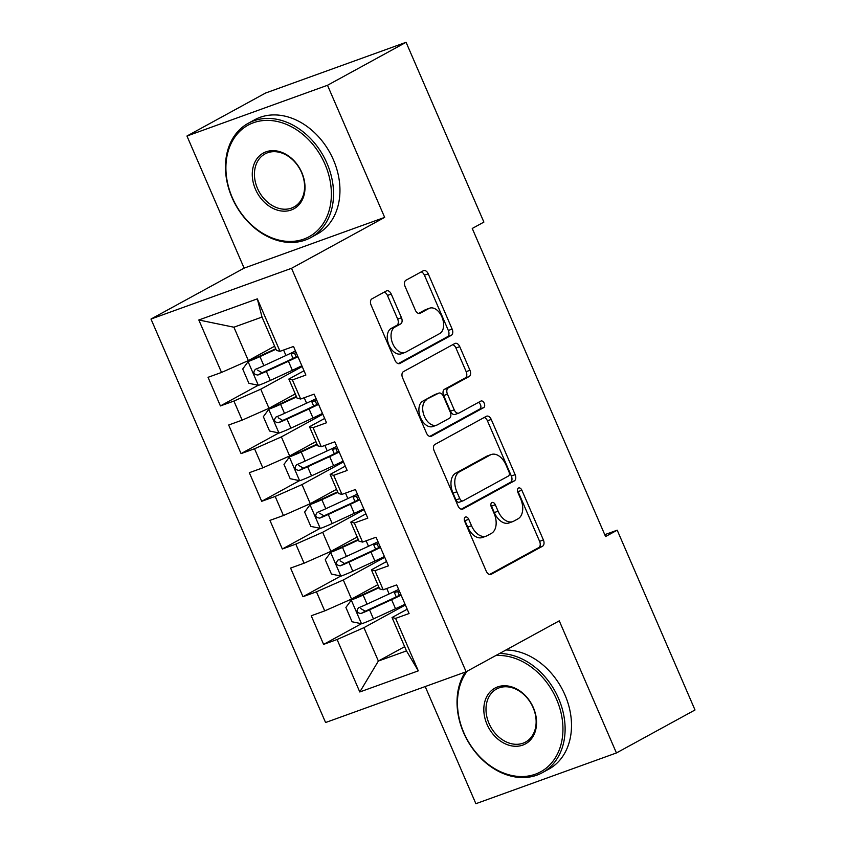 <?xml version="1.0" encoding="UTF-8"?>
<svg xmlns="http://www.w3.org/2000/svg" width="846" height="846" viewBox="0 0 846 846"><rect width="100%" height="100%" fill="white"/><g stroke="black" fill="none" stroke-linecap="round" stroke-linejoin="round"><path stroke-width="1.27" d="M465.321 517.107A3.585 2.263 70.1 0 0 464.74 521.474L486.26 571.219A5.118 3.236 70.1 0 0 490.86 574.466A5.118 3.236 70.1 0 0 491.145 574.339L542.572 546.209A5.118 3.236 70.1 0 0 543.396 539.97L521.876 490.236A3.585 2.263 70.1 0 0 518.661 487.962A3.585 2.263 70.1 0 0 518.461 488.047A3.585 2.263 70.1 0 0 517.879 492.425L520.66 498.854A16.37 10.342 70.1 0 1 518.006 518.831L513.712 521.178A16.37 10.342 70.1 0 1 512.792 521.591A16.37 10.342 70.1 0 1 498.093 511.196L495.301 504.766A3.585 2.263 70.1 0 0 492.086 502.492A3.585 2.263 70.1 0 0 491.886 502.577A3.585 2.263 70.1 0 0 491.304 506.944L494.096 513.385A16.37 10.342 70.1 0 1 491.431 533.361L487.148 535.708A16.37 10.342 70.1 0 1 486.228 536.121A16.37 10.342 70.1 0 1 471.518 525.726L468.737 519.296A3.585 2.263 70.1 0 0 465.522 517.012A3.585 2.263 70.1 0 0 465.321 517.107M391.243 294.08A5.118 3.236 70.1 0 0 386.643 290.823A5.118 3.236 70.1 0 0 386.358 290.961L371.933 298.85A5.118 3.236 70.1 0 0 371.098 305.089L394.997 360.333A5.118 3.236 70.1 0 0 399.598 363.579A5.118 3.236 70.1 0 0 399.883 363.442L451.309 335.323A5.118 3.236 70.1 0 0 452.134 329.083L428.235 273.84A5.118 3.236 70.1 0 0 423.645 270.593A5.118 3.236 70.1 0 0 423.349 270.72L405.921 280.259A5.118 3.236 70.1 0 0 405.097 286.498L415.323 310.133A5.118 3.236 70.1 0 0 419.923 313.39A5.118 3.236 70.1 0 0 420.208 313.253L428.848 308.536A13.684 8.65 70.1 0 1 429.62 308.187A13.684 8.65 70.1 0 1 442.162 317.493A13.684 8.65 70.1 0 1 439.687 333.578L405.837 352.084A13.684 8.65 70.1 0 1 405.065 352.433A13.684 8.65 70.1 0 1 392.512 343.127A13.684 8.65 70.1 0 1 394.997 327.042L400.634 323.955A5.118 3.236 70.1 0 0 401.469 317.715L391.243 294.08L387.436 295.444A5.118 3.236 70.1 0 0 384.169 292.156M327.497 85.277L186.955 136.026L244.124 268.129L384.666 217.38L327.497 85.277L406.08 42.3L483.891 222.096L472.248 228.462L605.567 536.544L617.21 530.178L604.763 534.683M384.666 217.38L291.532 268.309L466.125 671.777L325.583 722.526L150.99 319.058L291.532 268.309M425.189 686.561L475.886 803.7L616.427 752.951L559.259 620.848L466.125 671.777M616.427 752.951L695.01 709.974L617.21 530.178M434.929 444.436A5.118 3.236 70.1 0 0 434.093 450.675L458.003 505.908A5.118 3.236 70.1 0 0 462.593 509.165A5.118 3.236 70.1 0 0 462.889 509.028L514.305 480.909A5.118 3.236 70.1 0 0 515.14 474.669L491.23 419.426A5.118 3.236 70.1 0 0 486.64 416.179A5.118 3.236 70.1 0 0 486.355 416.306L434.929 444.436M426.5 433.12L402.601 377.887A5.118 3.236 70.1 0 1 403.426 371.637L454.852 343.518A5.118 3.236 70.1 0 1 455.137 343.391A5.118 3.236 70.1 0 1 459.738 346.638L469.964 370.273A5.118 3.236 70.1 0 1 469.139 376.523L448.274 387.923A5.118 3.236 70.1 0 0 447.449 394.173L454.239 409.855A5.118 3.236 70.1 0 0 458.828 413.102A5.118 3.236 70.1 0 0 459.114 412.964L480.824 401.099A3.585 2.263 70.1 0 1 481.036 401.004A3.585 2.263 70.1 0 1 484.314 403.436A3.585 2.263 70.1 0 1 483.669 407.645L431.386 436.24A5.118 3.236 70.1 0 1 431.1 436.367A5.118 3.236 70.1 0 1 426.5 433.12M404.663 646.672L378.374 661.043L406.482 650.902L418.294 670.857L395.59 618.394L409.073 613.519L396.689 584.914L383.206 589.778L374.958 570.701L388.441 565.837L376.058 537.221L362.574 542.085L354.315 523.008L367.799 518.143L355.415 489.527L341.932 494.392L333.673 475.315L347.167 470.45L334.783 441.834L321.3 446.709L313.041 427.632L326.524 422.757L314.141 394.141L300.658 399.016L292.399 379.939L305.882 375.064L293.509 346.458L280.015 351.323L276.462 350.445L262.017 317.06L233.908 327.212L248.354 360.597L274.643 346.215M418.294 670.857L359.793 691.975L337.089 639.513L363.928 627.658L405.382 604.996M361.401 623.714L323.606 644.388L337.089 639.513M323.606 644.388L311.222 615.772L324.716 610.897L316.457 591.819L343.296 579.975L384.75 557.303M340.769 576.031L302.974 596.694L316.457 591.819M302.974 596.694L290.59 568.078L304.074 563.214L295.814 544.137L322.654 532.282L364.108 509.609M320.126 528.338L282.331 549.001L295.814 544.137M282.331 549.001L269.948 520.385L283.431 515.521L275.183 496.443L302.011 484.589L343.476 461.916M299.484 480.644L261.7 501.308L275.183 496.443M261.7 501.308L249.316 472.692L262.799 467.827L254.54 448.75L281.38 436.896L322.834 414.233M278.852 432.951L241.057 453.615L254.54 448.75M241.057 453.615L228.674 425.009L242.157 420.134L233.908 401.057L260.737 389.202L302.191 366.54M258.21 385.258L220.415 405.932L233.908 401.057M220.415 405.932L208.042 377.316L221.525 372.441L198.821 319.989L257.321 298.86L280.015 351.323M304.021 370.76L288.846 379.061L297.105 398.138L300.658 399.016M292.399 379.939L288.846 379.061M221.525 372.441L248.354 360.597M198.821 319.989L233.908 327.212M324.663 418.453L309.488 426.744L317.747 445.821L321.3 446.709M313.041 427.632L309.488 426.744M260.737 389.202L268.996 408.28L295.275 393.908M242.157 420.134L268.996 408.28M345.295 466.146L330.13 474.437L338.379 493.514L341.932 494.392M333.673 475.315L330.13 474.437M281.38 436.896L289.639 455.973L315.918 441.601M262.799 467.827L289.639 455.973M365.937 513.829L350.762 522.13L359.021 541.207L362.574 542.085M354.315 523.008L350.762 522.13M302.011 484.589L310.271 503.666L336.549 489.295M283.431 515.521L310.271 503.666M386.569 561.522L371.405 569.823L379.653 588.901L383.206 589.778M374.958 570.701L371.405 569.823M322.654 532.282L330.913 551.359L357.192 536.988M304.074 563.214L330.913 551.359M407.212 609.215L392.036 617.517L406.482 650.902M395.59 618.394L392.036 617.517M343.296 579.975L351.545 599.053L377.834 584.671M324.716 610.897L351.545 599.053M406.08 42.3L265.538 93.049L186.955 136.026M244.124 268.129L150.99 319.058M363.928 627.658L378.374 661.043L359.793 691.975M262.017 317.06L257.321 298.86M464.285 519.55A3.585 2.263 70.1 0 1 464.94 520.66L467.722 527.1A16.37 10.342 70.1 0 0 482.421 537.496L486.228 536.121M512.792 521.591L508.996 522.965A16.37 10.342 70.1 0 1 494.297 512.57L491.505 506.13A3.585 2.263 70.1 0 0 490.86 505.02M489.527 574.508L538.765 547.584A5.118 3.236 70.1 0 0 539.6 541.345L518.08 491.6A3.585 2.263 70.1 0 0 517.424 490.49M461.271 509.207L510.508 482.283A5.118 3.236 70.1 0 0 511.344 476.044L487.433 420.8A5.118 3.236 70.1 0 0 484.166 417.501M459.769 498.58A3.585 2.263 70.1 0 0 462.984 500.853A3.585 2.263 70.1 0 0 463.196 500.758L508.33 476.076A3.585 2.263 70.1 0 0 508.911 471.708L505.971 464.919A16.37 10.342 70.1 0 0 491.272 454.524A16.37 10.342 70.1 0 0 490.352 454.937L459.494 471.814A16.37 10.342 70.1 0 0 456.84 491.79L459.769 498.58L455.973 499.944A3.585 2.263 70.1 0 0 459.188 502.228A3.585 2.263 70.1 0 0 459.389 502.133M491.272 454.524L487.476 455.888A16.37 10.342 70.1 0 0 486.556 456.311L490.352 454.937M455.973 499.944L453.033 493.165A16.37 10.342 70.1 0 1 455.698 473.178L486.556 456.311M455.317 414.339A5.118 3.236 70.1 0 1 455.032 414.466A5.118 3.236 70.1 0 1 450.432 411.219L443.653 395.537A5.118 3.236 70.1 0 1 444.478 389.297L465.332 377.887A5.118 3.236 70.1 0 0 466.167 371.648L455.941 348.013A5.118 3.236 70.1 0 0 452.663 344.713M429.768 436.42L479.862 409.02A3.585 2.263 70.1 0 0 480.782 405.668A3.585 2.263 70.1 0 0 478.402 402.421M426.638 399.756A13.684 8.65 70.1 0 0 424.163 415.841A13.684 8.65 70.1 0 0 436.705 425.147A13.684 8.65 70.1 0 0 437.477 424.808L449.406 418.284A5.118 3.236 70.1 0 0 450.231 412.034L443.452 396.351A5.118 3.236 70.1 0 0 438.852 393.104A5.118 3.236 70.1 0 0 438.566 393.231L422.841 401.131A13.684 8.65 70.1 0 0 420.356 417.215A13.684 8.65 70.1 0 0 432.909 426.521L436.705 425.147M435.362 394.395A5.118 3.236 70.1 0 0 435.055 394.479A5.118 3.236 70.1 0 0 434.77 394.606L438.566 393.231M422.841 401.131L434.77 394.606M405.065 352.433L401.258 353.808A13.684 8.65 70.1 0 1 388.716 344.502A13.684 8.65 70.1 0 1 391.201 328.417L396.837 325.329A5.118 3.236 70.1 0 0 397.673 319.09L387.436 295.444M429.62 308.187L425.824 309.551A13.684 8.65 70.1 0 0 425.052 309.9L428.848 308.536M418.59 313.432L425.052 309.9M398.265 363.621L447.513 336.697A5.118 3.236 70.1 0 0 448.338 330.458L424.438 275.214A5.118 3.236 70.1 0 0 421.171 271.915M378.923 587.198L361.083 595.425A7.032 0.529 -23.4 0 1 355.214 597.879L351.428 599.941L345.898 607.46L352.084 621.768L361.75 623.788A13.811 1.047 -23.4 0 0 373.456 618.912L395.526 608.739A39.868 3.014 -23.4 0 0 405.044 604.203M351.428 599.941A13.811 1.047 -23.4 0 0 363.135 595.066L379.135 587.695M398.646 589.419A39.868 3.014 156.6 0 1 389.128 593.955L367.058 604.129A13.811 1.047 156.6 0 1 358.556 607.777C355.976 611.002 356.8 612.906 361.031 613.509A13.811 1.047 -23.4 0 0 369.533 609.85L391.613 599.677A39.868 3.014 -23.4 0 0 401.12 595.14M400.856 594.537A33.089 2.506 156.6 0 1 389.551 600.026L367.481 610.209A7.032 0.529 156.6 0 1 365.218 611.214L360.724 608.538M399.365 591.079L397.726 591.587A19.024 1.438 156.6 0 1 394.225 592.2A19.024 1.438 156.6 0 1 395.875 590.772M358.281 539.505L340.441 547.732A7.032 0.529 -23.4 0 1 334.582 550.186L330.797 552.248L325.255 559.766L331.452 574.074L341.107 576.094A13.811 1.047 -23.4 0 0 352.814 571.219L374.894 561.046A39.868 3.014 -23.4 0 0 384.401 556.509M330.797 552.248A13.811 1.047 -23.4 0 0 342.503 547.383L358.493 540.002M378.003 541.726A39.868 3.014 156.6 0 1 368.496 546.262L346.416 556.435A13.811 1.047 156.6 0 1 337.924 560.094C335.344 563.309 336.169 565.223 340.399 565.815A13.811 1.047 -23.4 0 0 348.901 562.167L370.971 551.983A39.868 3.014 -23.4 0 0 380.478 547.447M380.224 546.844A33.089 2.506 156.6 0 1 368.919 552.343L346.839 562.516A7.032 0.529 156.6 0 1 344.586 563.521L340.081 560.845M378.722 543.386L377.094 543.893A19.024 1.438 156.6 0 1 373.583 544.507A19.024 1.438 156.6 0 1 375.233 543.079M337.649 491.822L319.809 500.039A7.032 0.529 -23.4 0 1 313.94 502.492L310.154 504.565L304.623 512.073L310.81 526.381L320.475 528.412A13.811 1.047 -23.4 0 0 332.182 523.537L354.252 513.353A39.868 3.014 -23.4 0 0 363.769 508.816M310.154 504.565A13.811 1.047 -23.4 0 0 321.861 499.69L337.861 492.309M357.372 494.032A39.868 3.014 156.6 0 1 347.854 498.569L325.784 508.753A13.811 1.047 156.6 0 1 317.282 512.401C314.701 515.616 315.526 517.53 319.756 518.122A13.811 1.047 -23.4 0 0 328.259 514.474L350.339 504.29A39.868 3.014 -23.4 0 0 359.846 499.753M359.582 499.161A33.089 2.506 156.6 0 1 348.277 504.65L326.207 514.823A7.032 0.529 156.6 0 1 323.944 515.827L319.439 513.152M358.091 495.693L356.452 496.2A19.024 1.438 156.6 0 1 352.951 496.814A19.024 1.438 156.6 0 1 354.601 495.386M467.108 671.238A63.577 49.036 -118.7 0 0 463.851 732.752A63.577 49.036 -118.7 0 0 535.37 774.196A63.577 49.036 -118.7 0 0 556.541 699.282A63.577 49.036 -118.7 0 0 495.745 655.576M499.542 653.503A65.142 50.242 61.3 0 1 558.55 698.394A65.142 50.242 61.3 0 1 542.328 772.694A65.142 50.242 61.3 0 1 463.587 732.678A65.142 50.242 61.3 0 1 465.226 672.105M533.361 707.647A31.788 24.513 61.3 0 1 522.786 745.104A31.788 24.513 61.3 0 1 487.021 724.377A31.788 24.513 61.3 0 1 497.607 686.92A31.788 24.513 61.3 0 1 533.361 707.647M489.041 723.489A30.223 23.307 -118.7 0 0 525.567 742.058A30.223 23.307 -118.7 0 0 533.096 707.584A30.223 23.307 -118.7 0 0 496.57 689.014A30.223 23.307 -118.7 0 0 489.041 723.489M505.94 650.003A65.142 50.242 61.3 0 1 564.948 694.894A65.142 50.242 61.3 0 1 548.726 769.194L542.328 772.694M324.98 164.187A63.577 49.036 -118.7 0 0 253.462 122.733A63.577 49.036 -118.7 0 0 232.301 197.647A63.577 49.036 -118.7 0 0 303.82 239.101A63.577 49.036 -118.7 0 0 324.98 164.187M232.026 197.583A65.142 50.242 61.3 0 1 248.259 123.283A65.142 50.242 61.3 0 1 326.99 163.299A65.142 50.242 61.3 0 1 310.768 237.599A65.142 50.242 61.3 0 1 232.026 197.583M301.81 172.552A31.788 24.513 61.3 0 1 291.225 210.009A31.788 24.513 61.3 0 1 255.471 189.282A31.788 24.513 61.3 0 1 266.046 151.825A31.788 24.513 61.3 0 1 301.81 172.552M257.48 188.394A30.223 23.307 -118.7 0 0 294.017 206.963A30.223 23.307 -118.7 0 0 301.546 172.489A30.223 23.307 -118.7 0 0 265.01 153.919A30.223 23.307 -118.7 0 0 257.48 188.394M248.259 123.283L254.657 119.783A65.142 50.242 61.3 0 1 333.398 159.799A65.142 50.242 61.3 0 1 317.165 234.099L310.768 237.599M317.007 444.129L299.167 452.356A7.032 0.529 -23.4 0 1 293.298 454.799L289.512 456.872L283.981 464.38L290.178 478.688L299.833 480.718A13.811 1.047 -23.4 0 0 311.54 475.843L333.62 465.66A39.868 3.014 -23.4 0 0 343.127 461.123M289.512 456.872A13.811 1.047 -23.4 0 0 301.229 451.997L317.218 444.615M336.729 446.339A39.868 3.014 156.6 0 1 327.222 450.876L305.142 461.059A13.811 1.047 156.6 0 1 296.65 464.708C294.07 467.933 294.894 469.837 299.124 470.429A13.811 1.047 -23.4 0 0 307.627 466.781L329.697 456.597A39.868 3.014 -23.4 0 0 339.204 452.06M338.95 451.468A33.089 2.506 156.6 0 1 327.645 456.956L305.565 467.14A7.032 0.529 156.6 0 1 303.312 468.145L298.807 465.459M337.448 447.999L335.809 448.507A19.024 1.438 156.6 0 1 332.309 449.12A19.024 1.438 156.6 0 1 333.959 447.693M296.375 396.436L278.535 404.663A7.032 0.529 -23.4 0 1 272.666 407.106L268.88 409.178L263.349 416.697L269.536 430.995L279.201 433.025A13.811 1.047 -23.4 0 0 290.908 428.15L312.978 417.966A39.868 3.014 -23.4 0 0 322.495 413.44M268.88 409.178A13.811 1.047 -23.4 0 0 280.586 404.303L296.586 396.933M316.097 398.646A39.868 3.014 156.6 0 1 306.58 403.182L284.51 413.366A13.811 1.047 156.6 0 1 276.008 417.015C273.427 420.24 274.252 422.143 278.482 422.736A13.811 1.047 -23.4 0 0 286.984 419.087L309.054 408.914A39.868 3.014 -23.4 0 0 318.572 404.377M318.308 403.775A33.089 2.506 156.6 0 1 307.003 409.263L284.933 419.447A7.032 0.529 156.6 0 1 282.67 420.451L278.165 417.765M316.806 400.306L315.177 400.814A19.024 1.438 156.6 0 1 311.677 401.427A19.024 1.438 156.6 0 1 313.327 400.01M275.733 348.742L257.893 356.97A7.032 0.529 -23.4 0 1 252.023 359.423L248.238 361.485L242.707 369.004L248.893 383.312L258.559 385.332A13.811 1.047 -23.4 0 0 270.265 380.457L292.346 370.284A39.868 3.014 -23.4 0 0 301.853 365.747M248.238 361.485A13.811 1.047 -23.4 0 0 259.944 356.61L275.944 349.239M295.455 350.963A39.868 3.014 156.6 0 1 285.948 355.5L263.867 365.673A13.811 1.047 156.6 0 1 255.365 369.321C252.795 372.547 253.62 374.45 257.85 375.042A13.811 1.047 -23.4 0 0 266.342 371.394L288.423 361.221A39.868 3.014 -23.4 0 0 297.929 356.684M297.676 356.081A33.089 2.506 156.6 0 1 286.371 361.57L264.29 371.754A7.032 0.529 156.6 0 1 262.038 372.758L257.533 370.083M296.174 352.623L294.535 353.131A19.024 1.438 156.6 0 1 291.035 353.744A19.024 1.438 156.6 0 1 292.684 352.317M467.722 527.1L471.518 525.726M491.505 506.13L495.301 504.766M494.297 512.57L498.093 511.196M518.08 491.6L521.876 490.236M539.6 541.345L543.396 539.97M538.765 547.584L542.572 546.209M490.553 574.55L491.145 574.339M464.94 520.66L468.737 519.296M487.433 420.8L491.23 419.426M511.344 476.044L515.14 474.669M510.508 482.283L514.305 480.909M462.286 509.25L462.889 509.028M455.698 473.178L459.494 471.814M453.033 493.165L456.84 491.79M455.941 348.013L459.738 346.638M466.167 371.648L469.964 370.273M465.332 377.887L469.139 376.523M444.478 389.297L448.274 387.923M443.653 395.537L447.449 394.173M450.432 411.219L454.239 409.855M479.862 409.02L483.669 407.645M430.794 436.451L431.386 436.24M397.673 319.09L401.469 317.715M396.837 325.329L400.634 323.955M391.201 328.417L394.997 327.042M419.616 313.475L420.208 313.253M424.438 275.214L428.235 273.84M448.338 330.458L452.134 329.083M447.513 336.697L451.309 335.323M399.291 363.664L399.883 363.442M351.291 600.131L361.506 623.735M391.613 599.677L395.526 608.739M399.344 595.32L397.726 591.587M386.77 588.488L389.128 593.955M369.533 609.85L373.456 618.912M363.135 595.066L367.058 604.129M365.218 611.214L361.031 613.509M330.649 552.438L340.864 576.052M370.971 551.983L374.894 561.046M378.701 547.626L377.094 543.893M366.128 540.806L368.496 546.262M348.901 562.167L352.814 571.219M342.503 547.383L346.416 556.435M344.586 563.521L340.399 565.815M310.017 504.755L320.232 528.359M350.339 504.29L354.252 513.353M358.07 499.933L356.452 496.2M345.496 493.112L347.854 498.569M328.259 514.474L332.182 523.537M321.861 499.69L325.784 508.753M323.944 515.827L319.756 518.122M289.374 457.062L299.59 480.665M329.697 456.597L333.62 465.66M337.427 452.24L335.809 448.507M324.853 445.419L327.222 450.876M307.627 466.781L311.54 475.843M301.229 451.997L305.142 461.059M303.312 468.145L299.124 470.429M268.742 409.369L278.958 432.972M309.054 408.914L312.978 417.966M316.795 404.557L315.177 400.814M304.222 397.726L306.58 403.182M286.984 419.087L290.908 428.15M280.586 404.303L284.51 413.366M282.67 420.451L278.482 422.736M248.1 361.676L258.316 385.279M288.423 361.221L292.346 370.284M296.153 356.864L294.535 353.131M283.579 350.033L285.948 355.5M266.342 371.394L270.265 380.457M259.944 356.61L263.867 365.673M262.038 372.758L257.85 375.042M459.188 502.228L462.984 500.853M455.032 414.466L458.828 413.102M435.055 394.479L438.852 393.104M394.225 592.2L396.245 596.864M373.583 544.507L375.603 549.17M352.951 496.814L354.971 501.477M332.309 449.12L334.329 453.784M311.677 401.427L313.697 406.091M291.035 353.744L293.054 358.408"/></g></svg>
